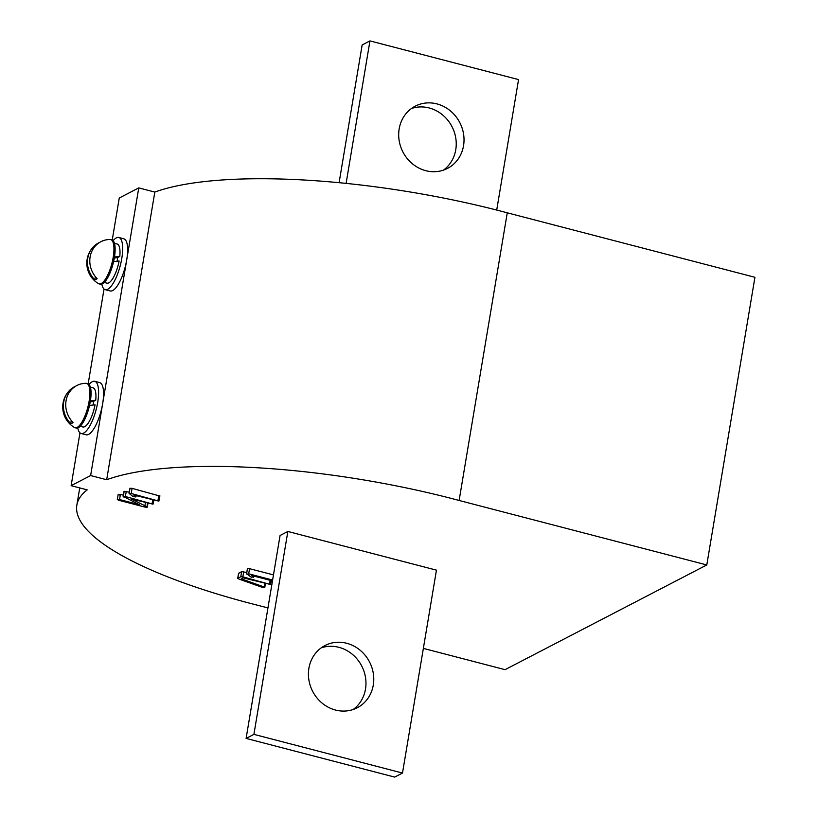 <?xml version="1.0" encoding="UTF-8"?>
<svg xmlns="http://www.w3.org/2000/svg" width="818" height="818" viewBox="0 0 818 818"><rect width="100%" height="100%" fill="white"/><g stroke="black" fill="none" stroke-linecap="round" stroke-linejoin="round"><path stroke-width="1.23" d="M321.208 647.866A35.051 32.004 -117.4 0 1 353.887 655.658A35.051 32.004 -117.4 0 1 365.493 689.083A35.051 32.004 -117.4 0 1 353.192 709.492M373.294 685.044A35.051 32.004 -117.4 0 1 357.241 707.764A35.051 32.004 -117.4 0 1 322.302 703.275A35.051 32.004 -117.4 0 1 308.897 668.275A35.051 32.004 -117.4 0 1 324.95 645.555A35.051 32.004 -117.4 0 1 359.9 650.044A35.051 32.004 -117.4 0 1 373.294 685.044M411.464 108.508A35.051 32.004 -117.4 0 1 444.154 116.289A35.051 32.004 -117.4 0 1 455.759 149.725A35.051 32.004 -117.4 0 1 443.448 170.134M463.55 145.676A35.051 32.004 -117.4 0 1 447.497 168.406A35.051 32.004 -117.4 0 1 412.558 163.907A35.051 32.004 -117.4 0 1 399.164 128.917A35.051 32.004 -117.4 0 1 415.207 106.187A35.051 32.004 -117.4 0 1 450.156 110.675A35.051 32.004 -117.4 0 1 463.55 145.676M112.24 239.991L119.264 198.017L138.763 187.895L154.817 192.077A279.112 72.24 9.5 0 1 501.178 211.208A279.112 72.24 9.5 0 1 507.262 212.813L459.123 500.473L706.793 564.952L505.054 669.666L423.366 648.398M267.946 607.927L257.394 605.187A279.112 72.24 9.5 0 1 76.851 505.166A279.112 72.24 9.5 0 1 87.189 489.859L71.125 485.677L90.624 475.555L106.677 479.737A279.112 72.24 9.5 0 1 453.039 498.868A279.112 72.24 9.5 0 1 459.123 500.473M507.262 212.813L754.932 277.292L706.793 564.952M129.428 493.847L131.228 493.489L158.876 501.137L133.784 495.064L135.849 496.966L132.925 496.526L129.152 493.407L130.011 488.264L132.087 488.346L159.735 496.005M123.815 497.027L123.293 496.444L125.379 496.516L153.038 504.174L131.197 498.939L146.719 506.649L147.189 507.211L145.113 507.129L118.365 500.166L117.465 499.471L119.54 499.553L139.397 504.726L123.293 496.444L124.162 491.311L129.295 492.18M119.223 495.023L118.324 494.338L120.399 494.42L123.385 495.197M118.16 494.491L117.301 499.634L118.16 494.491M272.466 580.913L251.249 575.391L253.314 576.976L251.249 577.211L246.617 573.735L247.476 568.592L249.551 568.674L273.468 574.901M238.641 573.387L241.627 571.629L246.76 572.508M246.106 738.409L280.063 535.514L287.854 531.465L436.454 570.146L402.497 773.051L394.705 777.1L246.106 738.409L253.907 734.37L402.497 773.051M104.039 289.02L88.17 383.826M79.97 432.845L71.125 485.677M138.763 187.895L90.624 475.555M154.817 192.077L106.677 479.737M287.854 531.465L253.907 734.37M346.106 183.385L369.951 40.9L362.149 44.949L339.102 182.69M369.951 40.9L518.551 79.591L496.71 210.062M238.58 573.265L237.721 578.408L240.768 576.762L242.844 576.843L270.492 584.502L243.161 577.845L241.269 578.817L264.183 586.976L264.654 587.539L262.578 587.457L238.876 579.032L237.823 578.295L238.682 573.162M264.654 587.539L264.776 583.469M269.592 583.807L270.175 580.32M271.279 580.606L270.492 584.502M242.844 576.843L243.703 571.71M240.768 576.762L241.627 571.629M246.883 574.175L248.692 573.817L249.551 568.674M248.692 573.817L272.609 580.034M253.314 577.293L253.488 575.974M119.54 499.553L120.399 494.42M147.189 507.211L147.312 503.142M144.847 506.137L145.43 502.651M152.128 503.479L152.721 499.992M153.825 500.279L153.038 504.174M125.379 496.516L126.248 491.383M157.976 500.452L158.835 495.309M159.899 495.841L158.876 501.137M131.228 493.489L132.087 488.346M135.849 496.966L136.023 495.647M117.138 261.198A14.284 4.489 -75.4 0 0 117.189 260.901A14.284 4.489 -75.4 0 0 117.598 257.568M101.831 284.122A26.963 8.477 -75.4 0 0 105.236 289.674A26.963 8.477 -75.4 0 0 121.77 258.519A26.963 8.477 -75.4 0 0 118.814 237.486A26.963 8.477 -75.4 0 0 113.14 240.676M105.236 289.674L110.185 290.963A26.963 8.477 -75.4 0 0 126.729 259.807A26.963 8.477 -75.4 0 0 123.774 238.784L118.814 237.486M93.068 405.022A14.284 4.489 -75.4 0 0 93.119 404.726A14.284 4.489 -75.4 0 0 93.528 401.393M77.761 427.957A26.963 8.477 -75.4 0 0 81.166 433.499A26.963 8.477 -75.4 0 0 97.7 402.354A26.963 8.477 -75.4 0 0 94.745 381.321A26.963 8.477 -75.4 0 0 89.07 384.501M81.166 433.499L86.115 434.787A26.963 8.477 -75.4 0 0 102.659 403.642A26.963 8.477 -75.4 0 0 99.704 382.609L94.745 381.321M113.569 257.077L119.786 256.433A20.215 6.36 -75.4 0 0 117.117 244.009L114.459 243.324M104.264 282.455L106.933 283.151A20.215 6.36 -75.4 0 0 119.121 260.973L112.7 261.719M119.786 256.433L117.393 257.67L114.326 257.967M89.51 400.902L95.726 400.258A20.215 6.36 -75.4 0 0 93.047 387.844L90.389 387.149M80.205 426.28L82.863 426.976A20.215 6.36 -75.4 0 0 95.052 404.798L88.63 405.544M95.726 400.258L93.324 401.505L90.256 401.802M93.191 247.016A23.722 23.722 0 0 0 98.528 283.652A22.914 7.209 -75.4 0 0 99.121 283.897L100.307 284.214A22.914 7.209 -75.4 0 0 114.367 257.731A22.914 7.209 -75.4 0 0 111.851 239.858L110.675 239.551A22.914 7.209 -75.4 0 0 110.031 239.469A23.722 23.722 0 0 0 102.884 240.737A20.225 6.36 104.6 0 1 103.497 240.604A23.507 21.462 62.6 0 0 90.113 256.964A23.507 21.462 62.6 0 0 97.138 278.641A20.225 6.36 104.6 0 1 94.796 279.858A23.507 21.462 -117.4 0 1 87.782 258.181A23.507 21.462 -117.4 0 1 93.191 247.016A23.507 21.462 -117.4 0 1 99.735 242.373M99.121 283.897A22.914 7.209 -75.4 0 0 113.181 257.425A22.914 7.209 -75.4 0 0 110.675 239.551M101.923 241.228A20.225 6.36 104.6 0 1 102.884 240.737M94.796 279.858L95.338 276.617M69.121 390.84A23.722 23.722 0 0 0 74.458 427.487A22.914 7.209 -75.4 0 0 75.052 427.732L76.238 428.039A22.914 7.209 -75.4 0 0 90.297 401.566A22.914 7.209 -75.4 0 0 87.782 383.683L86.606 383.376A22.914 7.209 -75.4 0 0 85.962 383.305A23.722 23.722 0 0 0 78.814 384.572A20.225 6.36 104.6 0 1 79.428 384.429A23.507 21.462 62.6 0 0 66.053 400.8A23.507 21.462 62.6 0 0 73.068 422.466A20.225 6.36 104.6 0 1 70.726 423.683A23.507 21.462 -117.4 0 1 63.712 402.006A23.507 21.462 -117.4 0 1 69.121 390.84A23.507 21.462 -117.4 0 1 75.665 386.198M75.052 427.732A22.914 7.209 -75.4 0 0 89.111 401.26A22.914 7.209 -75.4 0 0 86.606 383.376M77.853 385.053A20.225 6.36 104.6 0 1 78.814 384.572M70.726 423.683L71.268 420.442M79.745 487.917L76.851 505.166M265.421 583.633L264.797 587.385M247.394 568.684L246.535 573.827M253.631 576.005L253.437 577.16M124.009 491.454L123.15 496.587M147.966 503.305L147.332 507.058M129.939 488.356L129.07 493.499M136.166 495.677L135.972 496.833"/></g></svg>
